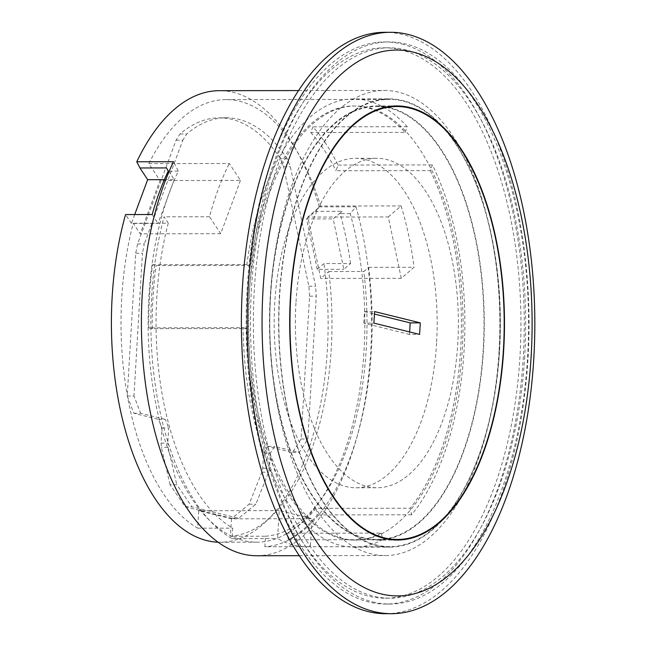 <?xml version="1.0" encoding="UTF-8"?>
<svg xmlns="http://www.w3.org/2000/svg" width="646" height="646" viewBox="0 0 646 646"><rect width="100%" height="100%" fill="white"/><g stroke="black" fill="none" stroke-linecap="round" stroke-linejoin="round"><path stroke-width="0.48" stroke-dasharray="3.23 2.42" d="M249.606 289.61A275.196 136.161 89.9 0 0 385.194 598.196A275.196 136.161 89.9 0 0 519.99 356.398A275.196 136.161 89.9 0 0 384.402 47.812A275.196 136.161 89.9 0 0 249.606 289.61M524.705 356.398A275.196 136.161 -90.1 0 1 389.909 598.188A275.196 136.161 -90.1 0 1 254.322 289.602A275.196 136.161 -90.1 0 1 389.118 47.804A275.196 136.161 -90.1 0 1 524.705 356.398M499.051 351.23A232.56 115.069 -90.1 0 1 385.137 555.56A232.56 115.069 -90.1 0 1 270.553 294.786A232.56 115.069 -90.1 0 1 384.467 90.448A232.56 115.069 -90.1 0 1 499.051 351.23M256.801 555.746A232.56 115.069 89.9 0 0 370.715 351.408A232.56 115.069 89.9 0 0 355.962 206.809L350.164 213.592A218.994 108.358 -90.1 0 1 256.785 542.18A218.994 108.358 -90.1 0 1 163.745 436.074A218.994 108.358 89.9 0 1 162.776 432.78A218.994 108.358 -90.1 0 1 178.32 171.15L173.483 161.726M169.228 171.158L178.32 171.15M164.383 179.661L174.267 179.645L166.555 167.928M134.707 214.553L131.404 223.443L158.02 223.403L174.267 179.645M131.404 223.443L125.566 214.569M152.173 214.529L158.02 223.403M350.56 263.536A218.994 108.358 89.9 0 0 340.054 213.608L342.049 211.282L333.191 218.897L343.842 269.309L350.56 263.536L323.945 263.576L317.234 269.35L343.842 269.309M350.164 213.592L340.054 213.608M218.001 542.196A218.994 108.358 89.9 0 0 220.068 542.236A218.994 108.358 89.9 0 0 323.945 263.576M317.234 269.35L306.575 218.937L333.191 218.897M306.575 218.937L315.434 211.323L342.049 211.282M315.434 211.323L319.253 206.857L355.962 206.809M319.253 206.857A232.56 115.069 89.9 0 0 219.422 90.682M170.051 484.678L161.387 447.355L161.048 443.132L161.944 428.023L158.593 419.391L133.932 413.295L127.23 396.03L135.717 253.232L137.566 243.93L176.083 140.198L180.008 133.997A205.428 101.64 -90.1 0 1 219.462 117.814A205.428 101.64 -90.1 0 1 231.874 119.332A205.428 101.64 -90.1 0 1 280.509 158.827L283.594 166.749L308.861 286.243L309.563 296.175L301.076 438.973L292.549 452.483L267.888 446.386L263.625 453.145L262.728 468.253L261.905 472.186L249.122 504.211L231.906 518.31L185.119 506.747L170.051 484.678L176.786 484.67L191.854 506.739L238.64 518.294L255.856 504.203L268.639 472.178L269.463 468.237L270.359 453.137L274.623 446.378L299.284 452.475L307.819 438.965L316.298 296.167L315.595 286.235L290.337 166.741L287.252 158.811L280.509 158.827M161.048 443.132L167.782 443.124L168.121 447.339L161.387 447.355M168.121 447.339L176.786 484.67M161.944 428.023L168.679 428.015L167.782 443.124M158.593 419.391L165.328 419.383L168.679 428.015M133.932 413.295L140.675 413.287L165.328 419.383M127.23 396.03L133.972 396.022L140.675 413.287M135.717 253.232L142.451 253.224L133.972 396.022M137.566 243.93L144.3 243.922L142.451 253.224M176.083 140.198L182.826 140.182L144.3 243.922M180.008 133.997L186.751 133.988L182.826 140.182M287.252 158.811A205.428 101.64 89.9 0 0 238.608 119.324A205.428 101.64 89.9 0 0 226.197 117.806A205.428 101.64 89.9 0 0 186.751 133.988M283.594 166.749L290.337 166.741M308.861 286.243L315.595 286.235M309.563 296.175L316.298 296.167M301.076 438.973L307.819 438.965M292.549 452.483L299.284 452.475M267.888 446.386L274.623 446.378M263.625 453.145L270.359 453.137M262.728 468.253L269.463 468.237M261.905 472.186L268.639 472.178M249.122 504.211L255.856 504.203M231.906 518.31L238.64 518.294M185.119 506.747L191.854 506.739M231.486 518.819L198.734 510.728L197.7 528.186A213.18 105.476 -90.1 0 1 136.225 433.119A213.18 105.476 -90.1 0 1 133.229 223.233L140.198 233.812L159.974 180.549L148.814 163.608A223.645 110.66 -90.1 0 1 226.173 99.589A223.645 110.66 -90.1 0 1 320.61 206.042L307.795 217.064L320.763 278.418L328.766 271.538A213.18 105.476 -90.1 0 1 230.452 536.277L231.486 518.819L311.986 518.698L310.33 546.669A223.645 110.66 -90.1 0 1 307.318 546.758A223.645 110.66 -90.1 0 1 277.578 538.578L279.242 510.615L311.986 518.698M279.242 510.615L198.734 510.728M310.33 546.669L264.86 546.734L265.482 536.228L230.452 536.277M265.482 536.228A213.18 105.476 89.9 0 0 363.795 271.49L368.616 267.347A223.645 110.66 -90.1 0 1 371.393 350.326A223.645 110.66 -90.1 0 1 264.86 546.734M279.645 295.86A223.645 110.66 89.9 0 0 389.837 546.637A223.645 110.66 89.9 0 0 499.382 350.14A223.645 110.66 89.9 0 0 389.199 99.355A223.645 110.66 89.9 0 0 279.645 295.86M168.259 223.185A213.18 105.476 89.9 0 0 171.255 433.07A213.18 105.476 89.9 0 0 232.73 528.137L232.108 538.643A223.645 110.66 -90.1 0 1 151.657 296.038A223.645 110.66 -90.1 0 1 164.068 216.814L168.259 223.185L133.229 223.233M232.108 538.643L277.578 538.578M328.766 271.538L363.795 271.49M368.616 267.347L414.086 267.282L401.263 278.305L320.763 278.418M401.263 278.305L388.294 216.951L307.795 217.064M388.294 216.951L401.118 205.929A223.645 110.66 -90.1 0 1 414.086 267.282M401.118 205.929L320.61 206.042M148.814 163.608L229.322 163.486L240.474 180.436L159.974 180.549M240.474 180.436L220.698 233.699L209.538 216.749A223.645 110.66 -90.1 0 1 229.322 163.486M209.538 216.749L164.068 216.814M220.698 233.699L140.198 233.812M197.7 528.186L232.73 528.137M250.373 265.441L156.066 265.579L152.561 264.715A224.105 110.886 89.9 0 0 148.814 327.813L243.122 327.675A224.105 110.886 89.9 0 0 340.765 545.499A224.105 110.886 89.9 0 0 354.299 547.154A224.105 110.886 89.9 0 0 382.682 539.644L381.293 533.087L286.986 533.216L288.374 539.781A224.105 110.886 89.9 0 0 317.291 514.91L315.902 508.354L410.218 508.216L411.599 514.781A224.105 110.886 89.9 0 0 432.384 164.924L430.268 170.617L335.96 170.754L338.076 165.061A224.105 110.886 89.9 0 0 312.906 126.834L310.791 132.527L405.099 132.39A217.056 107.397 -90.1 0 0 366.783 107.599A217.056 107.397 -90.1 0 0 353.669 105.992A217.056 107.397 -90.1 0 0 250.373 265.441L246.869 264.577A224.105 110.886 89.9 0 1 353.661 98.943L389.191 98.895A224.105 110.886 -90.1 0 1 402.733 100.55A224.105 110.886 -90.1 0 1 500.214 336.542A224.105 110.886 -90.1 0 1 389.837 547.105A224.105 110.886 -90.1 0 1 376.303 545.45A224.105 110.886 -90.1 0 1 278.814 309.45A224.105 110.886 -90.1 0 1 389.191 98.895M405.099 132.39L407.214 126.697A224.105 110.886 89.9 0 0 367.194 100.598A224.105 110.886 89.9 0 0 353.661 98.943M152.561 264.715L246.869 264.577M243.122 327.675L246.627 328.539A217.056 107.397 -90.1 0 0 341.177 538.498A217.056 107.397 -90.1 0 0 354.291 540.104L355.978 540.096A217.056 107.397 89.9 0 0 462.875 336.162A217.056 107.397 89.9 0 0 368.462 107.599A217.056 107.397 89.9 0 0 355.357 105.992A217.056 107.397 89.9 0 0 248.452 309.927A217.056 107.397 89.9 0 0 342.865 538.498A217.056 107.397 89.9 0 0 355.978 540.096M381.293 533.087A217.056 107.397 -90.1 0 1 354.291 540.104M148.814 327.813L152.311 328.677L246.627 328.539M152.311 328.677A217.056 107.397 -90.1 0 1 156.066 265.579M436.591 343.034A164.73 81.509 -90.1 0 1 355.898 487.77A164.73 81.509 -90.1 0 1 274.736 303.055A164.73 81.509 -90.1 0 1 355.429 158.318A164.73 81.509 -90.1 0 1 436.591 343.034M315.902 508.354A217.056 107.397 -90.1 0 1 286.986 533.216M430.268 170.617A217.056 107.397 -90.1 0 1 410.218 508.216M310.791 132.527A217.056 107.397 -90.1 0 1 335.96 170.754M288.374 539.781L382.682 539.644M411.599 514.781L317.291 514.91M338.076 165.061L432.384 164.924M407.214 126.697L312.906 126.834M372.944 601.967A281.05 139.06 89.9 0 0 389.918 604.042A281.05 139.06 89.9 0 0 528.339 339.982A281.05 139.06 89.9 0 0 406.092 44.025A281.05 139.06 89.9 0 0 389.11 41.95A281.05 139.06 89.9 0 0 250.688 306.01A281.05 139.06 89.9 0 0 372.944 601.967M401.796 44.033A281.05 139.06 -90.1 0 1 524.043 339.99A281.05 139.06 -90.1 0 1 385.622 604.05A281.05 139.06 -90.1 0 1 368.648 601.975A281.05 139.06 -90.1 0 1 246.392 306.018A281.05 139.06 -90.1 0 1 384.814 41.958A281.05 139.06 -90.1 0 1 401.796 44.033M385.638 613.7A290.7 143.832 89.9 0 0 528.808 340.571A290.7 143.832 89.9 0 0 402.361 34.456A290.7 143.832 89.9 0 0 384.806 32.308M389.683 107.567A217.056 107.397 -90.1 0 1 484.096 336.138A217.056 107.397 -90.1 0 1 377.199 540.072A217.056 107.397 -90.1 0 1 364.086 538.465A217.056 107.397 -90.1 0 1 269.673 309.894A217.056 107.397 -90.1 0 1 376.57 105.96A217.056 107.397 -90.1 0 1 389.683 107.567M389.651 108.148A216.475 107.107 89.9 0 0 376.578 106.542A216.475 107.107 89.9 0 0 269.955 309.935A216.475 107.107 89.9 0 0 364.118 537.884A216.475 107.107 89.9 0 0 377.191 539.491A216.475 107.107 89.9 0 0 483.814 336.098A216.475 107.107 89.9 0 0 389.651 108.148M409.645 331.939L409.499 334.418L419.601 334.402M409.499 334.418L363.795 323.129L373.905 323.113M363.795 323.129L364.481 311.59L374.591 311.574M364.481 311.59L374.438 314.045M295.957 303.022A164.73 81.509 89.9 0 0 377.119 487.746A164.73 81.509 89.9 0 0 457.812 343.01A164.73 81.509 89.9 0 0 376.65 158.286A164.73 81.509 89.9 0 0 295.957 303.022M385.194 598.196L389.909 598.188M384.402 47.812L389.118 47.804M299.251 555.681L385.137 555.56M220.068 542.236L256.785 542.18M298.589 90.569L384.467 90.448M226.197 117.806L219.462 117.814M307.318 546.758L389.837 546.637M226.173 99.589L389.199 99.355M353.669 105.992L355.357 105.992M354.299 547.154L389.837 547.105M385.622 604.05L389.918 604.042M384.814 41.958L389.11 41.95M377.199 540.072L397.403 540.04M376.57 105.96L396.781 105.936M376.578 106.542L388.932 106.525M377.191 539.491L389.546 539.467M355.898 487.77L377.119 487.746M355.429 158.318L376.65 158.286"/><path stroke-width="0.97" d="M298.589 90.569L219.422 90.682A232.56 115.069 89.9 0 0 136.766 161.783L173.483 161.726A232.56 115.069 89.9 0 0 142.225 294.964A232.56 115.069 89.9 0 0 256.801 555.746L299.251 555.681M169.228 171.158L168.218 171.158L166.555 167.928L139.948 167.968L147.659 179.685L164.383 179.661M136.766 161.783L139.948 167.968M147.659 179.685L134.707 214.553M218.001 542.196A218.994 108.358 89.9 0 1 127.028 436.131A218.994 108.358 89.9 0 1 125.566 214.569L152.173 214.529A218.994 108.358 89.9 0 1 168.218 171.158M390.58 32.3L384.806 32.308A290.7 143.832 89.9 0 0 241.628 305.437A290.7 143.832 89.9 0 0 368.075 611.552A290.7 143.832 89.9 0 0 385.638 613.7L391.419 613.692A290.7 143.832 -90.1 0 1 373.856 611.544A290.7 143.832 -90.1 0 1 247.41 305.429A290.7 143.832 -90.1 0 1 390.58 32.3A290.7 143.832 -90.1 0 1 408.143 34.448A290.7 143.832 -90.1 0 1 534.589 340.563A290.7 143.832 -90.1 0 1 391.419 613.692M381.003 593.884A272.911 135.03 -90.1 0 1 263.019 289.868A272.911 135.03 -90.1 0 1 413.19 52.092A272.911 135.03 -90.1 0 1 531.165 356.108A272.911 135.03 -90.1 0 1 381.003 593.884M384.297 538.433A217.056 107.397 89.9 0 0 397.403 540.04A217.056 107.397 89.9 0 0 504.308 336.106A217.056 107.397 89.9 0 0 409.895 107.535A217.056 107.397 89.9 0 0 396.781 105.936A217.056 107.397 89.9 0 0 289.876 309.87A217.056 107.397 89.9 0 0 384.297 538.433M384.33 537.86A216.475 107.107 -90.1 0 1 290.167 309.902A216.475 107.107 -90.1 0 1 396.781 106.517A216.475 107.107 -90.1 0 1 409.863 108.116A216.475 107.107 -90.1 0 1 504.017 336.073A216.475 107.107 -90.1 0 1 397.403 539.458A216.475 107.107 -90.1 0 1 384.33 537.86M420.288 322.863L419.601 334.402L373.905 323.113L374.591 311.574L420.288 322.863L410.186 322.879L409.645 331.939M374.438 314.045L410.186 322.879M388.932 106.525L396.781 106.517M389.546 539.467L397.403 539.458"/></g></svg>
